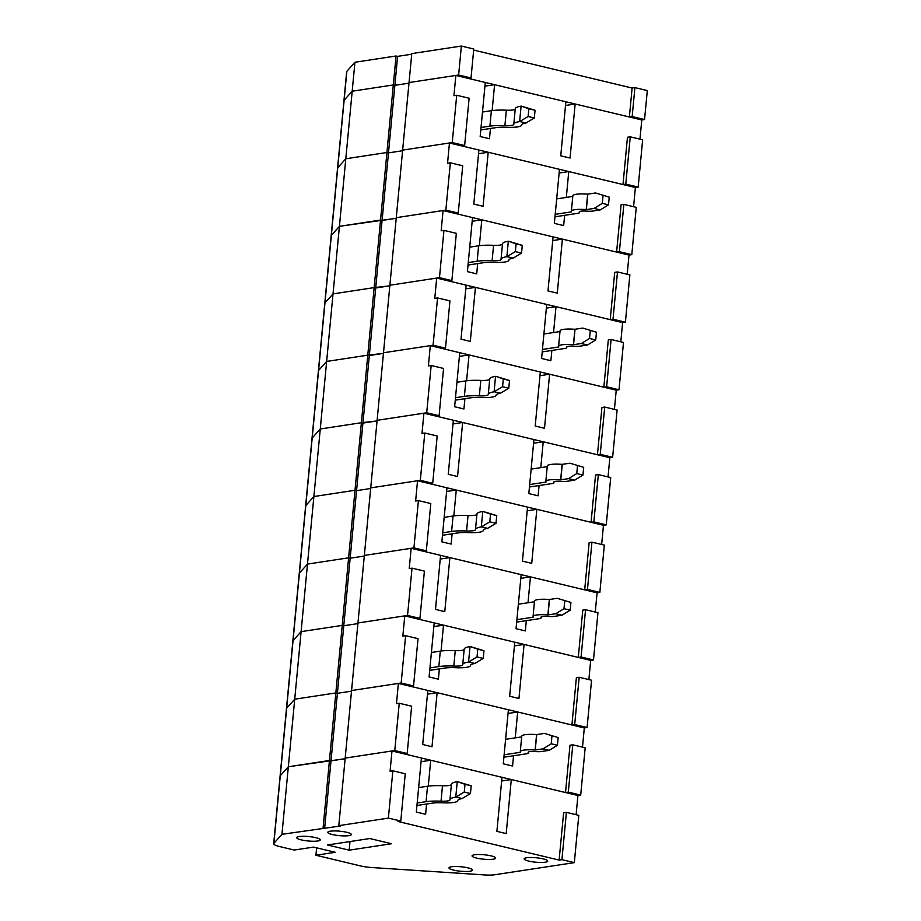 <?xml version="1.0" encoding="UTF-8"?>
<svg xmlns="http://www.w3.org/2000/svg" width="921" height="921" viewBox="0 0 921 921"><rect width="100%" height="100%" fill="white"/><g stroke="black" fill="none" stroke-linecap="round" stroke-linejoin="round"><path stroke-width="1.38" d="M338.801 825.653L388.386 818.101L400.785 821.06L397.999 821.486L559.139 860.087L561.925 859.661L574.324 862.632L494.565 874.777A14.805 2.786 5.4 0 1 484.907 874.95L371.647 867.524A14.805 2.786 5.4 0 1 360.606 865.947L315.915 855.241L335.267 852.293L313.577 847.101L294.225 850.048L279.374 846.491A14.805 2.786 5.4 0 1 273.698 843.717A14.805 2.786 5.4 0 1 273.882 843.348L281.953 834.311L340.344 826.022L338.801 825.653L396.272 217.667L445.856 210.115L458.255 213.073L455.469 213.499L616.61 252.101L619.396 251.675L631.794 254.645L629.008 255.071L562.386 239.103L552.738 240.577M273.698 843.717L331.169 235.73A14.805 2.786 5.4 0 1 331.353 235.362L339.423 226.324L396.214 218.277L382.088 220.43L388.478 152.874L402.592 150.722L388.478 152.874L394.867 85.319L408.982 83.166L394.867 85.319L397.607 56.365L411.722 54.224M566.323 197.428L568.764 171.559L635.398 187.516L633.579 206.707M568.764 171.559L559.128 173.021M445.856 210.115L450.334 162.821L447.548 163.247L449.46 142.985L478.897 150.031L473.797 204.071L483.088 206.304L488.199 152.253L478.552 153.726M388.386 818.101L392.853 770.808L390.078 771.234L391.989 750.96L345.179 758.098L394.775 750.546L399.242 703.253L396.467 703.679L398.379 683.417L351.569 690.543L401.165 682.991L405.631 635.697L402.845 636.123L404.768 615.861L357.958 622.987L407.543 615.435L412.021 568.142L409.235 568.568L411.146 548.306L364.336 555.432L413.932 547.88L418.399 500.598L415.624 501.012L417.535 480.75L370.726 487.877L420.321 480.325L424.788 433.043L422.002 433.457L423.925 413.195L377.115 420.321L426.699 412.769L431.178 365.487L428.392 365.913L430.303 345.64L383.493 352.766L433.089 345.214L437.556 297.932L434.781 298.358L436.692 278.084L389.882 285.222L439.478 277.658L443.945 230.377L441.159 230.803L443.082 210.529L396.272 217.667L402.65 150.111L449.46 142.985M458.255 213.073L462.722 165.792L450.334 162.821M273.882 843.348L280.26 775.793A14.805 2.786 5.4 0 0 280.088 776.161A14.805 2.786 5.4 0 1 280.26 775.793L286.65 708.237A14.805 2.786 5.4 0 0 286.477 708.606A14.805 2.786 5.4 0 1 286.65 708.237L293.039 640.682A14.805 2.786 5.4 0 0 292.855 641.051A14.805 2.786 5.4 0 1 293.039 640.682L299.417 573.127A14.805 2.786 5.4 0 0 299.244 573.495A14.805 2.786 5.4 0 1 299.417 573.127L305.807 505.571A14.805 2.786 5.4 0 0 305.634 505.94A14.805 2.786 5.4 0 1 305.807 505.571L312.196 438.016A14.805 2.786 5.4 0 0 312.012 438.384A14.805 2.786 5.4 0 1 312.196 438.016L318.574 370.461A14.805 2.786 5.4 0 0 318.401 370.829A14.805 2.786 5.4 0 1 318.574 370.461L324.963 302.917A14.805 2.786 5.4 0 0 324.791 303.285A14.805 2.786 5.4 0 1 324.963 302.917L331.353 235.362A14.805 2.786 5.4 0 0 331.169 235.73L337.558 168.175A14.805 2.786 5.4 0 1 337.731 167.806L345.801 158.769L386.935 152.506L388.478 152.874L386.935 152.506L393.313 84.951L394.867 85.319L393.313 84.951L396.053 55.997L397.607 56.365M488.199 152.253L559.473 169.326L554.361 223.366L563.664 225.599L564.631 215.33M281.953 834.311L288.331 766.756L280.26 775.793L288.331 766.756L294.72 699.2L286.65 708.237L294.72 699.2L301.109 631.645L293.039 640.682L301.109 631.645L307.487 564.089L299.417 573.127L307.487 564.089L313.877 496.534L305.807 505.571L313.877 496.534L320.266 428.99L312.196 438.016L320.266 428.99L326.644 361.435L318.574 370.461L326.644 361.435L333.034 293.88L324.963 302.917L333.034 293.88L345.801 158.769L386.935 152.506L380.546 220.061L382.088 220.43L375.71 287.985L389.825 285.832L374.156 287.617L380.546 220.061L339.423 226.324L331.353 235.362L337.731 167.806L345.801 158.769L352.19 91.214L393.313 84.951L352.19 91.214L354.93 62.26L396.053 55.997M616.61 252.101L621.088 204.807L623.862 204.381L636.261 207.352L631.794 254.645M619.396 251.675L623.862 204.381M603.036 195.643L602.311 203.357L608.505 204.842L609.23 197.129L595.542 192.973L587.656 194.158A15.991 3.016 5.4 0 0 572.839 195.77L571.377 211.208A15.991 3.016 5.4 0 1 586.193 209.597L587.656 194.158M595.542 192.973L609.23 197.129M554.983 216.803L577.778 213.327A8.093 1.52 -174.6 0 0 579.482 212.567A8.093 1.52 -174.6 0 0 579.355 212.256A8.093 1.52 5.4 0 1 579.24 211.957A8.093 1.52 5.4 0 1 586.735 211.139A8.093 1.52 -174.6 0 0 592.537 211.082L600.273 209.896L608.505 204.842M555.213 214.34L571.584 211.842A15.991 3.016 5.4 0 1 571.377 211.208M602.311 203.357L594.08 208.422L586.193 209.597M600.273 209.896L594.08 208.422M556.675 198.89L572.77 196.449M452.246 142.559L456.712 95.266L453.938 95.692L455.849 75.43L409.039 82.556L402.65 150.111L452.246 142.559L464.645 145.53L461.858 145.944L622.999 184.545L625.785 184.119L638.172 187.09L635.398 187.516M346.86 71.297A14.805 2.786 5.4 0 0 346.676 71.665L343.947 100.619A14.805 2.786 5.4 0 1 344.12 100.251A14.805 2.786 5.4 0 0 343.947 100.619L337.558 168.175A14.805 2.786 5.4 0 1 337.731 167.806L344.12 100.251L352.19 91.214L344.12 100.251L346.86 71.297L354.93 62.26M492.136 110.578L494.589 84.697L565.862 101.771L560.751 155.822L570.041 158.044L575.153 104.004L641.776 119.96L639.968 139.163M575.153 104.004L565.506 105.466M464.645 145.53L469.111 98.236L456.712 95.266M455.849 75.43L485.286 82.476L480.175 136.515L489.477 138.749L490.444 128.48M494.589 84.697L484.941 86.171M622.999 184.545L627.466 137.252L630.252 136.826L642.651 139.796L638.172 187.09M625.785 184.119L630.252 136.826M489.926 126.131L491.377 110.693A27.642 5.204 -174.6 0 1 506.354 110.198L504.892 125.647A27.642 5.204 -174.6 0 0 489.926 126.131L481.038 127.489M480.797 129.953L496.12 127.616A19.744 3.719 5.4 0 1 506.815 127.271A19.744 3.719 -174.6 0 0 521.666 125.06A19.744 3.719 -174.6 0 0 521.666 125.003A19.744 3.719 5.4 0 1 521.666 124.945A19.744 3.719 5.4 0 1 525.833 123.092L534.318 117.992L535.055 110.267L521.355 106.122L528.85 108.793L528.124 116.507L534.318 117.992M535.055 110.267L528.85 108.793M528.124 116.507L519.628 121.607A27.642 5.204 -174.6 0 0 513.803 124.197A27.642 5.204 -174.6 0 0 513.803 124.289A11.846 2.233 -174.6 0 1 513.803 124.323A11.846 2.233 -174.6 0 1 504.892 125.647M521.355 106.122L521.09 106.168A27.642 5.204 -174.6 0 0 515.265 108.759A27.642 5.204 -174.6 0 0 515.265 108.839M506.354 110.198A11.846 2.233 -174.6 0 0 515.253 108.943M491.377 110.693L482.489 112.04M526.098 123.046L519.893 121.56M458.635 75.004L461.363 46.05L411.779 53.602L409.039 82.556L458.635 75.004L471.022 77.974L468.248 78.389L629.388 116.99L632.163 116.564L644.562 119.534L641.776 119.96M461.363 46.05L473.762 49.02L471.022 77.974M473.659 50.079L632.117 88.036L634.903 87.61L647.302 90.58L644.562 119.534M629.388 116.99L632.117 88.036M632.163 116.564L634.903 87.61M439.478 277.658L451.866 280.629L449.091 281.055L610.232 319.656L613.006 319.23L625.405 322.2L622.619 322.615L555.996 306.658L546.349 308.132M333.034 293.88L374.156 287.617L375.71 287.985L369.321 355.541L383.435 353.388L367.778 355.172L369.321 355.541L362.932 423.096L377.057 420.943L361.389 422.716L374.156 287.617L333.034 293.88M451.866 280.629L456.344 233.347L443.945 230.377M443.082 210.529L472.519 217.586L467.408 271.626L476.71 273.859L477.677 263.59M479.369 245.688L481.81 219.808L472.162 221.282M481.81 219.808L553.084 236.881L547.983 290.921L557.274 293.154L562.386 239.103M610.232 319.656L614.698 272.363L617.484 271.937L629.872 274.907L625.405 322.2M627.189 274.262L629.008 255.071M613.006 319.23L617.484 271.937M477.147 261.242L478.609 245.803A27.642 5.204 -174.6 0 1 493.575 245.308L492.125 260.747A27.642 5.204 -174.6 0 0 477.147 261.242L468.259 262.589M468.029 265.052L483.352 262.727A19.744 3.719 5.4 0 1 494.036 262.37A19.744 3.719 -174.6 0 0 508.887 260.171A19.744 3.719 -174.6 0 0 508.899 260.113A19.744 3.719 5.4 0 1 508.899 260.056A19.744 3.719 5.4 0 1 513.055 258.202L521.551 253.102L522.276 245.377L508.588 241.233L516.082 243.892L515.346 251.617L521.551 253.102M522.276 245.377L516.082 243.892M515.346 251.617L506.861 256.717A27.642 5.204 -174.6 0 0 501.036 259.308A27.642 5.204 -174.6 0 0 501.036 259.388A11.846 2.233 -174.6 0 1 501.036 259.434A11.846 2.233 -174.6 0 1 492.125 260.747M508.588 241.233L508.323 241.267A27.642 5.204 -174.6 0 0 502.498 243.869A27.642 5.204 -174.6 0 0 502.498 243.95M493.575 245.308A11.846 2.233 -174.6 0 0 502.475 244.053M478.609 245.803L469.722 247.15M513.319 258.156L507.126 256.671M391.517 843.728L349.174 850.175L327.485 844.983L369.816 838.536L391.517 843.728M526.639 857.75A11.846 2.233 5.4 0 1 539.867 858.222A11.846 2.233 5.4 0 1 547.73 861.089A11.846 2.233 5.4 0 1 535.723 862.194A11.846 2.233 5.4 0 1 524.141 858.856A11.846 2.233 5.4 0 1 526.639 857.75M451.497 866.765A11.846 2.233 5.4 0 1 464.725 867.237A11.846 2.233 5.4 0 1 472.588 870.103A11.846 2.233 5.4 0 1 460.581 871.22A11.846 2.233 5.4 0 1 448.999 867.881A11.846 2.233 5.4 0 1 451.497 866.765M299.187 836.544A11.846 2.233 5.4 0 1 312.415 837.016A11.846 2.233 5.4 0 1 320.266 839.883A11.846 2.233 5.4 0 1 308.27 840.988A11.846 2.233 5.4 0 1 296.689 837.65A11.846 2.233 5.4 0 1 299.187 836.544M474.557 854.757A11.846 2.233 5.4 0 1 487.796 855.229A11.846 2.233 5.4 0 1 495.648 858.096A11.846 2.233 5.4 0 1 483.64 859.201A11.846 2.233 5.4 0 1 472.059 855.862A11.846 2.233 5.4 0 1 474.557 854.757M330.294 831.191A11.846 2.233 5.4 0 1 343.521 831.663A11.846 2.233 5.4 0 1 351.373 834.541A11.846 2.233 5.4 0 1 339.377 835.646A11.846 2.233 5.4 0 1 327.795 832.308A11.846 2.233 5.4 0 1 330.294 831.191M316.617 847.827L315.915 855.241M428.277 786.12L430.729 760.239L502.003 777.312L496.891 831.352L506.193 833.586L511.293 779.546L577.928 795.502L576.109 814.694M511.293 779.546L501.657 781.008M400.785 821.06L405.252 773.778L392.853 770.808M391.989 750.96L421.427 758.018L416.327 812.057L425.617 814.291L426.584 804.021M323.075 828.048L329.453 760.493L288.331 766.756L345.122 758.708L331.007 760.861L337.397 693.306L351.511 691.153L337.397 693.306L343.775 625.75L357.901 623.609L343.775 625.75L350.164 558.195L364.279 556.054L350.164 558.195L356.554 490.651L370.668 488.498L356.554 490.651L362.932 423.096L361.389 422.716L320.266 428.99L361.389 422.716L354.999 490.271L356.554 490.651L354.999 490.271L313.877 496.534L354.999 490.271L348.61 557.827L350.164 558.195L348.61 557.827L307.487 564.089L348.61 557.827L342.232 625.382L343.775 625.75L342.232 625.382L301.109 631.645L342.232 625.382L335.843 692.937L337.397 693.306L335.843 692.937L294.72 699.2L335.843 692.937L329.453 760.493L331.007 760.861L324.618 828.416M430.729 760.239L421.081 761.713M559.139 860.087L563.617 812.794L566.392 812.368L578.791 815.338L574.324 862.632M561.925 859.661L566.392 812.368M349.992 841.552L349.174 850.175M426.066 801.673L427.528 786.235A27.642 5.204 -174.6 0 1 442.494 785.74L441.032 801.178A27.642 5.204 -174.6 0 0 426.066 801.673L417.178 803.02M416.948 805.495L432.26 803.158A19.744 3.719 5.4 0 1 442.955 802.813A19.744 3.719 -174.6 0 0 457.806 800.602A19.744 3.719 -174.6 0 0 457.806 800.545A19.744 3.719 5.4 0 1 457.818 800.487A19.744 3.719 5.4 0 1 461.974 798.634L470.458 793.534L471.195 785.809L457.495 781.664L464.99 784.324L464.265 792.048L470.458 793.534M471.195 785.809L464.99 784.324M464.265 792.048L455.768 797.149A27.642 5.204 -174.6 0 0 449.955 799.739A27.642 5.204 -174.6 0 0 449.943 799.831A11.846 2.233 -174.6 0 1 449.943 799.865A11.846 2.233 -174.6 0 1 441.032 801.178M457.495 781.664L457.23 781.71A27.642 5.204 -174.6 0 0 451.405 784.301A27.642 5.204 -174.6 0 0 451.405 784.381M442.494 785.74A11.846 2.233 -174.6 0 0 451.394 784.485M427.528 786.235L418.641 787.582M462.238 798.588L456.033 797.102M394.775 750.546L407.174 753.516L404.388 753.931L565.529 792.532L568.315 792.106L580.702 795.076L577.928 795.502M515.242 737.859L517.683 711.991L584.305 727.947L582.498 747.15M517.683 711.991L508.035 713.453M407.174 753.516L411.641 706.223L399.242 703.253M398.379 683.417L427.816 690.462L422.704 744.502L432.007 746.735L437.118 692.684L427.471 694.158M437.118 692.684L508.392 709.757L503.28 763.808L512.571 766.03L513.55 755.761M565.529 792.532L569.995 745.239L572.781 744.813L585.18 747.783L580.702 795.076M568.315 792.106L572.781 744.813M551.955 736.075L551.219 743.788L557.424 745.273L558.149 737.56L544.449 733.404L536.575 734.59A15.991 3.016 5.4 0 0 521.747 736.201L520.284 751.64A15.991 3.016 5.4 0 1 535.113 750.028L536.575 734.59M544.449 733.404L558.149 737.56M503.902 757.235L526.697 753.758A8.093 1.52 -174.6 0 0 528.401 752.998A8.093 1.52 -174.6 0 0 528.274 752.699A8.093 1.52 5.4 0 1 528.147 752.388A8.093 1.52 5.4 0 1 535.654 751.571A8.093 1.52 -174.6 0 0 541.456 751.513L549.192 750.339L557.424 745.273M520.284 751.64A15.991 3.016 5.4 0 0 520.538 752.25L520.503 752.215M551.219 743.788L542.999 748.854L535.113 750.028M549.192 750.339L542.999 748.854M504.132 754.771L520.492 752.273M505.594 739.333L521.689 736.881M426.699 412.769L439.098 415.739L436.312 416.165L597.453 454.755L600.239 454.341L612.638 457.3L609.852 457.725L543.229 441.769L533.581 443.243M466.59 380.799L469.042 354.919L540.316 371.992L535.205 426.032L544.507 428.265L549.607 374.214L616.241 390.17L614.422 409.373M549.607 374.214L539.971 375.687M439.098 415.739L443.565 368.458L431.178 365.487M430.303 345.64L459.74 352.697L454.64 406.737L463.931 408.959L464.909 398.701M326.644 361.435L367.778 355.172L326.644 361.435M469.042 354.919L459.395 356.392M597.453 454.755L601.931 407.473L604.706 407.047L617.105 410.018L612.638 457.3M600.239 454.341L604.706 407.047M464.38 396.352L465.842 380.903A27.642 5.204 -174.6 0 1 480.808 380.419L479.346 395.857A27.642 5.204 -174.6 0 0 464.38 396.352L455.492 397.699M455.262 400.163L470.573 397.837A19.744 3.719 5.4 0 1 481.269 397.481A19.744 3.719 -174.6 0 0 496.12 395.282A19.744 3.719 -174.6 0 0 496.12 395.224A19.744 3.719 5.4 0 1 496.131 395.155A19.744 3.719 5.4 0 1 500.287 393.302L508.772 388.213L509.509 380.488L495.809 376.344L503.303 379.003L502.578 386.728L508.772 388.213M509.509 380.488L503.303 379.003M502.578 386.728L494.093 391.816A27.642 5.204 -174.6 0 0 488.268 394.418A27.642 5.204 -174.6 0 0 488.257 394.499A11.846 2.233 -174.6 0 1 488.257 394.533A11.846 2.233 -174.6 0 1 479.346 395.857M495.809 376.344L495.544 376.378A27.642 5.204 -174.6 0 0 489.73 378.98A27.642 5.204 -174.6 0 0 489.719 379.061M480.808 380.419A11.846 2.233 -174.6 0 0 489.707 379.164M465.842 380.903L456.954 382.261M500.552 393.267L494.347 391.782M401.165 682.991L413.552 685.961L410.778 686.375L571.918 724.977L574.692 724.551L587.091 727.521L584.305 727.947M441.055 651.02L443.496 625.14L514.77 642.202L509.658 696.253L518.96 698.475L524.072 644.435L590.695 660.392L588.876 679.594M524.072 644.435L514.425 645.897M413.552 685.961L418.03 638.667L405.631 635.697M404.768 615.861L434.205 622.907L429.094 676.947L438.396 679.18L439.363 668.911M443.496 625.14L433.849 626.602M571.918 724.977L576.385 677.683L579.171 677.269L591.558 680.228L587.091 727.521M574.692 724.551L579.171 677.269M438.833 666.562L440.296 651.124A27.642 5.204 -174.6 0 1 455.262 650.629L453.8 666.079A27.642 5.204 -174.6 0 0 438.833 666.562L429.946 667.921M429.716 670.384L445.039 668.047A19.744 3.719 5.4 0 1 455.722 667.702A19.744 3.719 -174.6 0 0 470.573 665.492A19.744 3.719 -174.6 0 0 470.585 665.434A19.744 3.719 5.4 0 1 470.585 665.376A19.744 3.719 5.4 0 1 474.741 663.523L483.237 658.423L483.962 650.71L470.274 646.554L477.769 649.224L477.032 656.938L483.237 658.423M483.962 650.71L477.769 649.224M477.032 656.938L468.547 662.038A27.642 5.204 -174.6 0 0 462.722 664.628A27.642 5.204 -174.6 0 0 462.722 664.72A11.846 2.233 -174.6 0 1 462.71 664.755A11.846 2.233 -174.6 0 1 453.8 666.079M470.274 646.554L470.009 646.6A27.642 5.204 -174.6 0 0 464.184 649.19A27.642 5.204 -174.6 0 0 464.172 649.282M455.262 650.629A11.846 2.233 -174.6 0 0 464.161 649.374M440.296 651.124L431.408 652.471M475.006 663.477L468.812 662.003M407.543 615.435L419.941 618.405L417.155 618.831L578.296 657.421L581.082 656.995L593.481 659.966L590.695 660.392M528.009 602.748L530.45 576.88L597.084 592.836L595.265 612.039M530.45 576.88L520.814 578.353M419.941 618.405L424.408 571.112L412.021 568.142M411.146 548.306L440.583 555.351L435.483 609.403L444.774 611.625L449.885 557.585L440.238 559.047M449.885 557.585L521.159 574.646L516.048 628.698L525.35 630.92L526.317 620.65M578.296 657.421L582.774 610.128L585.549 609.714L597.948 612.684L593.481 659.966M581.082 656.995L585.549 609.714M564.723 600.964L563.997 608.689L570.191 610.163L570.916 602.449L557.228 598.305L549.342 599.479A15.991 3.016 5.4 0 0 534.514 601.091L533.063 616.54A15.991 3.016 5.4 0 1 547.88 614.917L549.342 599.479M557.228 598.305L570.916 602.449M516.669 622.124L539.464 618.647A8.093 1.52 -174.6 0 0 541.168 617.887A8.093 1.52 -174.6 0 0 541.041 617.588A8.093 1.52 5.4 0 1 540.926 617.277A8.093 1.52 5.4 0 1 548.421 616.46A8.093 1.52 -174.6 0 0 554.223 616.402L561.96 615.228L570.191 610.163M533.063 616.54A15.991 3.016 5.4 0 0 533.305 617.139L533.271 617.105M563.997 608.689L555.766 613.743L547.88 614.917M561.96 615.228L555.766 613.743M516.9 619.66L533.271 617.174M518.362 604.222L534.456 601.77M413.932 547.88L426.331 550.85L423.545 551.276L584.685 589.866L587.471 589.44L599.859 592.41L597.084 592.836M453.823 515.91L456.275 490.03L527.549 507.103L522.437 561.142L531.728 563.364L536.839 509.325L603.462 525.281L601.655 544.484M536.839 509.325L527.192 510.798M426.331 550.85L430.798 503.557L418.399 500.598M417.535 480.75L446.973 487.796L441.861 541.847L451.163 544.069L452.13 533.8M456.275 490.03L446.627 491.492M584.685 589.866L589.152 542.584L591.938 542.158L604.337 545.128L599.859 592.41M587.471 589.44L591.938 542.158M451.612 531.452L453.063 516.013A27.642 5.204 -174.6 0 1 468.041 515.53L466.579 530.968A27.642 5.204 -174.6 0 0 451.612 531.452L442.725 532.81M442.483 535.274L457.806 532.937A19.744 3.719 5.4 0 1 468.501 532.591A19.744 3.719 -174.6 0 0 483.352 530.392A19.744 3.719 -174.6 0 0 483.352 530.323A19.744 3.719 5.4 0 1 483.352 530.266A19.744 3.719 5.4 0 1 487.508 528.412L496.005 523.312L496.73 515.599L483.041 511.454L490.536 514.114L489.811 521.827L496.005 523.312M496.73 515.599L490.536 514.114M489.811 521.827L481.315 526.927A27.642 5.204 -174.6 0 0 475.489 529.529A27.642 5.204 -174.6 0 0 475.489 529.61A11.846 2.233 -174.6 0 0 475.489 529.61A11.846 2.233 -174.6 0 1 466.579 530.968M483.041 511.454L482.777 511.489A27.642 5.204 -174.6 0 0 476.951 514.079A27.642 5.204 -174.6 0 0 476.951 514.171M468.041 515.53A11.846 2.233 -174.6 0 0 476.94 514.275M453.063 516.013L444.175 517.372M487.773 528.378L481.579 526.893M420.321 480.325L432.709 483.295L429.934 483.721L591.075 522.311L593.849 521.885L606.248 524.855L603.462 525.281M432.709 483.295L437.187 436.001L424.788 433.043M423.925 413.195L453.362 420.252L448.251 474.292L457.553 476.514L462.653 422.474L453.005 423.948M462.653 422.474L533.927 439.547L528.827 493.587L538.117 495.809L539.084 485.551M591.075 522.311L595.542 475.029L598.328 474.603L610.715 477.573L606.248 524.855M608.033 476.928L609.852 457.725M540.777 467.638L543.229 441.769M593.849 521.885L598.328 474.603M577.49 465.853L576.765 473.578L582.958 475.063L583.695 467.338L569.995 463.194L562.121 464.368A15.991 3.016 5.4 0 0 547.293 465.991L545.831 481.43A15.991 3.016 5.4 0 1 560.659 479.818L562.121 464.368M569.995 463.194L583.695 467.338M529.437 487.013L552.232 483.548A8.093 1.52 -174.6 0 0 553.935 482.788A8.093 1.52 -174.6 0 0 553.82 482.477A8.093 1.52 5.4 0 1 553.694 482.167A8.093 1.52 5.4 0 1 561.2 481.349A8.093 1.52 -174.6 0 0 566.991 481.292L574.739 480.117L582.958 475.063M545.831 481.43A15.991 3.016 5.4 0 0 546.072 482.04L546.038 481.994M576.765 473.578L568.533 478.632L560.659 479.818M574.739 480.117L568.533 478.632M529.679 484.55L546.038 482.063M531.129 469.111L547.224 466.659M433.089 345.214L445.488 348.184L442.702 348.61L603.842 387.2L606.628 386.785L619.016 389.756L616.241 390.17M445.488 348.184L449.955 300.902L437.556 297.932M436.692 278.084L466.13 285.142L461.018 339.181L470.32 341.403L475.432 287.364L465.784 288.837M475.432 287.364L546.706 304.437L541.594 358.476L550.885 360.71L551.863 350.44M603.842 387.2L608.309 339.918L611.095 339.492L623.494 342.462L619.016 389.756M620.812 341.818L622.619 322.615M553.556 332.539L555.996 306.658M606.628 386.785L611.095 339.492M590.269 330.743L589.532 338.468L595.737 339.953L596.463 332.228L582.763 328.083L574.888 329.269A15.991 3.016 5.4 0 0 560.06 330.881L558.598 346.319A15.991 3.016 5.4 0 1 573.426 344.707L574.888 329.269M582.763 328.083L596.463 332.228M542.216 351.914L565.01 348.437A8.093 1.52 -174.6 0 0 566.714 347.678A8.093 1.52 -174.6 0 0 566.588 347.367A8.093 1.52 5.4 0 1 566.461 347.067A8.093 1.52 5.4 0 1 573.967 346.25A8.093 1.52 -174.6 0 0 579.77 346.192L587.506 345.007L595.737 339.953M558.598 346.319A15.991 3.016 5.4 0 0 558.851 346.929L558.817 346.883M589.532 338.468L581.312 343.521L573.426 344.707M587.506 345.007L581.312 343.521M542.446 349.439L558.805 346.952M543.908 334.001L560.003 331.548M579.355 212.256L579.413 211.68M586.343 209.597L587.805 194.158M521.09 106.168L519.628 121.607M508.323 241.267L506.861 256.717M457.23 781.71L455.768 797.149M528.274 752.699L528.332 752.112M535.251 750.028L536.713 734.59M495.544 376.378L494.093 391.816M470.009 646.6L468.547 662.038M541.041 617.588L541.099 617.001M548.03 614.917L549.48 599.479M482.777 511.489L481.315 526.927M553.82 482.477L553.866 481.89M560.797 479.806L562.259 464.368M566.588 347.367L566.645 346.78M573.564 344.707L575.026 329.258M579.482 212.567L579.574 211.565M515.265 108.759L513.803 124.197M502.498 243.869L501.036 259.308M451.405 784.301L449.955 799.739M528.401 752.998L528.493 752.008M489.73 378.98L488.268 394.418M464.184 649.19L462.722 664.628M541.168 617.887L541.26 616.897M476.951 514.079L475.489 529.529M553.935 482.788L554.039 481.787M566.714 347.678L566.806 346.676"/></g></svg>
